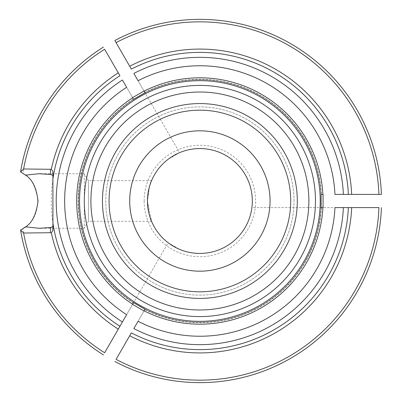 <?xml version="1.0" encoding="UTF-8"?>
<svg xmlns="http://www.w3.org/2000/svg" width="402" height="402" viewBox="0 0 402 402"><rect width="100%" height="100%" fill="white"/><g stroke="black" fill="none" stroke-linecap="round" stroke-linejoin="round"><path stroke-width="0.3" stroke-dasharray="2.01 1.51" d="M348.353 194.397A148.614 148.614 0 0 0 131.369 69.119L116.083 42.642A179.166 179.166 0 0 1 378.925 194.397L348.353 194.397A148.614 148.614 0 0 0 131.369 69.119M334.961 194.397L343.393 194.397M138.067 80.717L145.011 92.746A121.369 121.369 0 0 1 321.072 194.397A121.369 121.369 0 0 0 145.011 92.746L144.841 92.45A121.705 121.705 0 0 1 321.414 194.397M131.369 332.881A148.614 148.614 0 0 0 348.353 207.603L378.925 207.603A179.166 179.166 0 0 1 116.083 359.358L131.369 332.881A148.614 148.614 0 0 0 348.353 207.603M20.592 230.13A181.644 181.644 0 0 0 103.404 354.901A181.644 181.644 0 0 1 20.592 230.13L22.889 228.783C42.511 218.844 42.662 183.362 22.889 173.217L20.592 171.87A181.644 181.644 0 0 1 103.404 47.099M52.918 178.357L52.918 171.493M315.475 201A115.59 115.59 0 0 0 142.092 100.897A115.59 115.59 0 0 0 142.092 301.103A115.59 115.59 0 0 0 315.475 201M144.152 201A55.732 55.732 0 0 0 199.884 256.732A55.732 55.732 0 0 0 255.617 201A55.732 55.732 0 0 0 199.884 145.268A55.732 55.732 0 0 0 144.152 201M147.459 201A52.431 52.431 0 0 1 199.884 148.569A52.431 52.431 0 0 1 252.315 201A52.431 52.431 0 0 1 199.884 253.431A52.431 52.431 0 0 1 147.459 201C148.78 213.331 150.142 220.1 151.549 221.301L147.459 201.005L149.464 186.634L151.549 180.699C150.137 181.92 148.775 188.689 147.459 201M144.996 309.284L133.851 328.585M138.067 321.283L144.841 309.55A121.705 121.705 0 0 0 321.414 207.603M122.409 321.982L168.157 242.738L179.599 249.346L168.157 242.738L133.554 302.676M133.554 99.324L122.409 80.018M52.918 223.095A148.614 148.614 0 0 0 119.932 326.273A148.614 148.614 0 0 1 119.932 75.727L104.641 49.245A179.166 179.166 0 0 0 22.889 173.217M126.625 87.324L133.399 99.058A121.705 121.705 0 0 0 133.389 302.932L133.57 302.651A121.369 121.369 0 0 1 133.57 99.349A121.369 121.369 0 0 0 133.57 302.651L126.625 314.676M133.851 73.415L179.599 152.654L168.157 159.262L179.599 152.654L144.996 92.716M343.393 207.603L251.893 207.603L252.315 201L251.893 194.397L252.315 201L251.893 207.603L321.072 207.603A121.369 121.369 0 0 1 145.011 309.254A121.369 121.369 0 0 0 321.072 207.603L334.961 207.603M290.706 201A90.822 90.822 0 0 0 154.474 122.349A90.822 90.822 0 0 0 154.474 279.651A90.822 90.822 0 0 0 290.706 201A90.822 90.822 0 0 0 154.474 122.349A90.822 90.822 0 0 0 154.474 279.651A90.822 90.822 0 0 0 290.706 201A90.822 90.822 0 0 1 199.884 291.822A90.822 90.822 0 0 1 109.063 201A90.822 90.822 0 0 1 199.884 110.178A90.822 90.822 0 0 1 290.706 201M270.064 201A70.179 70.179 0 0 1 199.884 271.179A70.179 70.179 0 0 1 129.705 201A70.179 70.179 0 0 1 199.884 130.821A70.179 70.179 0 0 1 270.064 201M294.008 201A94.123 94.123 0 0 0 152.825 119.484A94.123 94.123 0 0 0 152.825 282.516A94.123 94.123 0 0 0 294.008 201A94.123 94.123 0 0 0 152.825 119.484A94.123 94.123 0 0 0 152.825 282.516A94.123 94.123 0 0 0 294.008 201M119.932 326.273L104.641 352.755A179.166 179.166 0 0 1 22.889 228.783M114.846 40.496A181.644 181.644 0 0 1 381.408 194.397M151.549 221.301L88.465 221.301L88.465 180.699L88.465 221.301L84.294 228.246L84.294 173.754L84.294 228.246L41.501 228.246M52.918 223.643L52.918 230.507M119.932 75.727A148.614 148.614 0 0 0 52.918 178.905A148.614 148.614 0 0 1 119.932 75.727M381.408 207.603A181.644 181.644 0 0 1 114.846 361.504A181.644 181.644 0 0 0 381.408 207.603M321.072 194.397A121.369 121.369 0 0 0 145.011 92.746A121.369 121.369 0 0 1 321.072 194.397M133.57 99.349A121.369 121.369 0 0 0 133.57 302.651A121.369 121.369 0 0 1 133.57 99.349M145.011 309.254A121.369 121.369 0 0 0 321.072 207.603A121.369 121.369 0 0 1 145.011 309.254M151.549 180.699L88.465 180.699L84.294 173.754L41.331 173.754"/><path stroke-width="0.6" d="M50.391 232.718L50.637 227.522L38.994 228.291L25.602 226.839L20.592 230.13A181.644 181.644 0 0 0 103.404 354.901A181.644 181.644 0 0 1 20.592 230.13L23.602 233.019A179.166 179.166 0 0 0 104.641 352.755L118.278 329.137A151.921 151.921 0 0 1 51.32 232.748L50.381 232.718M23.602 233.019L50.381 232.723M133.851 73.415L138.067 80.717A135.238 135.238 0 0 1 334.961 194.397L348.353 194.397A148.614 148.614 0 0 0 131.369 69.119L129.715 66.255A151.921 151.921 0 0 1 351.66 194.397L343.393 194.397A143.66 143.66 0 0 0 133.851 73.415M322.891 194.397L321.108 194.397L322.891 194.397A123.183 123.183 0 0 0 144.102 91.169L144.996 92.716L133.554 99.324L132.66 97.776L133.399 99.058M144.841 92.45L144.102 91.169M348.353 207.603L351.66 207.603A151.921 151.921 0 0 1 129.715 335.745L131.369 332.881A148.614 148.614 0 0 0 348.353 207.603L343.393 207.603L348.353 207.603M25.602 226.839C32.18 222.803 36.336 214.206 38.059 201.045C36.351 187.829 32.2 179.202 25.602 175.161L20.597 171.875A181.644 181.644 0 0 1 103.404 47.099A181.644 181.644 0 0 0 20.592 171.87L23.602 168.981A179.166 179.166 0 0 1 104.641 49.245L119.932 75.727A148.614 148.614 0 0 0 52.918 178.905L52.918 230.507L51.32 232.748M52.918 178.85L52.918 171.493L51.32 169.252L50.381 169.282L50.627 174.478L52.918 175.418M52.918 178.905L52.918 223.15M351.66 207.603L378.925 207.603A179.166 179.166 0 0 1 116.083 359.358L129.715 335.745M320.223 201A120.339 120.339 0 0 0 142.574 95.184A120.339 120.339 0 0 0 134.137 301.786A120.339 120.339 0 0 0 320.223 201M315.475 201A115.59 115.59 0 0 0 142.092 100.897A115.59 115.59 0 0 0 142.092 301.103A115.59 115.59 0 0 0 315.475 201A115.59 115.59 0 0 0 142.092 100.897A115.59 115.59 0 0 0 142.092 301.103A115.59 115.59 0 0 0 315.475 201M381.408 194.397L378.925 194.397L381.408 194.397A181.644 181.644 0 0 0 114.846 40.496L116.083 42.642L114.846 40.496A181.644 181.644 0 0 1 381.408 194.397M351.66 194.397L378.925 194.397A179.166 179.166 0 0 0 116.083 42.642L129.715 66.255M133.851 328.585L138.067 321.283A135.238 135.238 0 0 0 334.961 207.603L343.393 207.603A143.66 143.66 0 0 1 133.851 328.585M144.841 309.55L144.102 310.831L144.996 309.284L133.554 302.676L132.58 304.173A123.183 123.183 0 0 1 132.66 97.776M144.017 310.977L132.575 304.369M52.918 223.095A148.614 148.614 0 0 0 119.932 326.273L122.409 321.982A143.66 143.66 0 0 1 122.409 80.018L126.625 87.324A135.238 135.238 0 0 0 126.625 314.676L118.278 329.137M132.575 97.631L144.017 91.023M321.108 194.397L321.108 207.603L322.891 207.603A123.183 123.183 0 0 1 144.102 310.831M323.062 194.397L323.062 207.603M270.064 201A70.179 70.179 0 0 0 164.795 140.223A70.179 70.179 0 0 0 164.795 261.777A70.179 70.179 0 0 0 270.064 201M252.315 201A52.431 52.431 0 0 0 173.669 155.594A52.431 52.431 0 0 0 173.669 246.406A52.431 52.431 0 0 0 252.315 201M133.389 302.932A121.705 121.705 0 0 0 133.399 302.942L132.66 304.224A123.183 123.183 0 0 1 132.58 304.173M381.408 207.603A181.644 181.644 0 0 1 114.846 361.504A181.644 181.644 0 0 0 381.408 207.603M25.602 175.161L38.999 173.714L50.637 174.478M52.918 226.582L50.637 227.522M290.706 201A90.822 90.822 0 0 0 154.474 122.349A90.822 90.822 0 0 0 154.474 279.651A90.822 90.822 0 0 0 290.706 201A90.822 90.822 0 0 0 154.474 122.349A90.822 90.822 0 0 0 154.474 279.651A90.822 90.822 0 0 0 290.706 201M321.108 207.603L322.891 207.603M23.602 168.981L50.381 169.282M132.66 304.224L133.554 302.676M308.872 201A108.987 108.987 0 0 0 145.393 106.615A108.987 108.987 0 0 0 145.393 295.385A108.987 108.987 0 0 0 308.872 201M297.309 201A97.425 97.425 0 0 0 151.172 116.625A97.425 97.425 0 0 0 151.172 285.375A97.425 97.425 0 0 0 297.309 201M51.32 169.252A151.921 151.921 0 0 1 118.278 72.862M41.331 173.754L38.999 173.754M41.501 228.246L38.994 228.246"/></g></svg>
